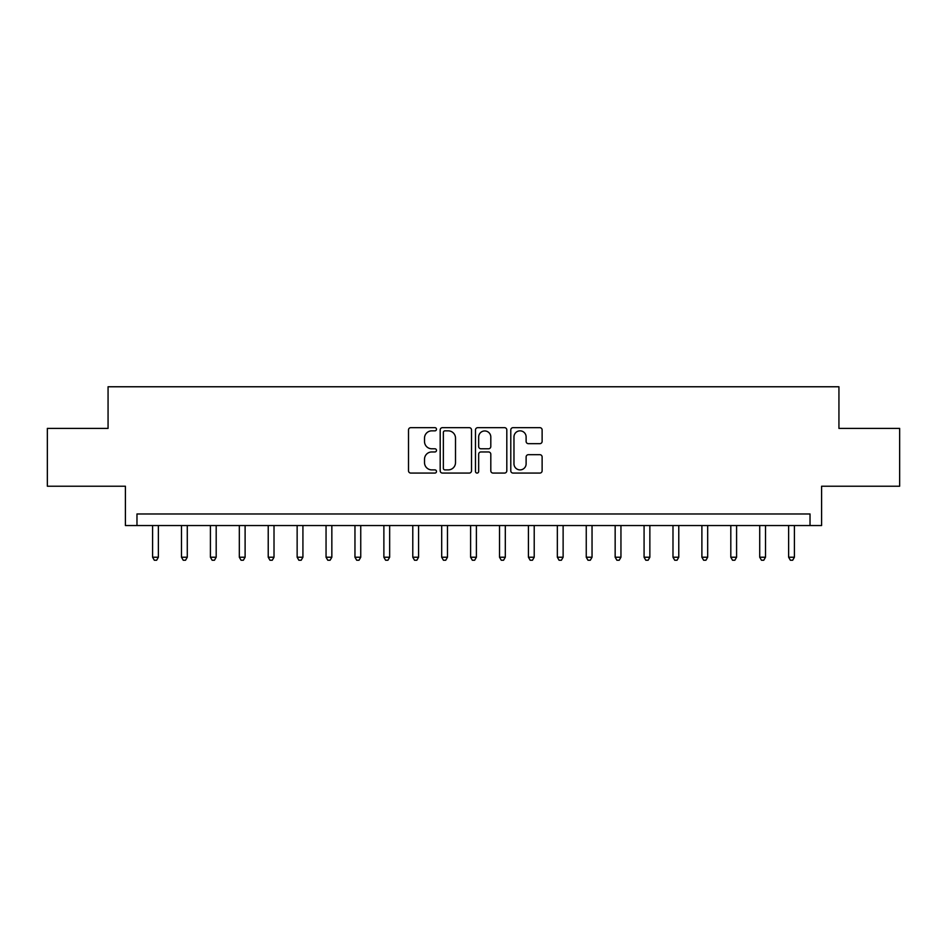 <?xml version="1.0" encoding="UTF-8"?>
<svg xmlns="http://www.w3.org/2000/svg" width="947" height="947" viewBox="0 0 947 947"><rect width="100%" height="100%" fill="white"/><g stroke="black" fill="none" stroke-linecap="round" stroke-linejoin="round"><path stroke-width="1.42" d="M436.496 429.263A1.586 1.586 0 0 0 434.91 427.665L410.785 427.665A2.273 2.273 0 0 0 408.512 429.938L408.512 470.801A2.273 2.273 0 0 0 410.785 473.074L434.91 473.074A1.586 1.586 0 0 0 436.496 471.488A1.586 1.586 0 0 0 434.91 469.89L431.785 469.89A7.268 7.268 0 0 1 424.516 462.633L424.516 459.224A7.268 7.268 0 0 1 431.785 451.956L434.91 451.956A1.586 1.586 0 0 0 436.496 450.37A1.586 1.586 0 0 0 434.91 448.783L431.785 448.783A7.268 7.268 0 0 1 424.516 441.515L424.516 438.106A7.268 7.268 0 0 1 431.785 430.849L434.91 430.849A1.586 1.586 0 0 0 436.496 429.263M539.849 443.67A2.273 2.273 0 0 0 542.122 441.409L542.122 429.938A2.273 2.273 0 0 0 539.849 427.665L513.061 427.665A2.273 2.273 0 0 0 510.788 429.938L510.788 470.801A2.273 2.273 0 0 0 513.061 473.074L539.849 473.074A2.273 2.273 0 0 0 542.122 470.801L542.122 456.951A2.273 2.273 0 0 0 539.849 454.69L528.379 454.69A2.273 2.273 0 0 0 526.118 456.951L526.118 463.817A6.073 6.073 0 0 1 520.045 469.89A6.073 6.073 0 0 1 513.972 463.817L513.972 436.922A6.073 6.073 0 0 1 520.045 430.849A6.073 6.073 0 0 1 526.118 436.922L526.118 441.409A2.273 2.273 0 0 0 528.379 443.67L539.849 443.67M810.028 525.538L821.594 525.538L821.594 486.225L899.65 486.225L899.65 428.399L838.935 428.399L838.935 386.767L108.065 386.767L108.065 428.399L47.35 428.399L47.35 486.225L125.406 486.225L125.406 525.538L810.028 525.538L810.028 513.972L136.972 513.972L136.972 525.538M471.511 429.938A2.273 2.273 0 0 0 469.238 427.665L442.45 427.665A2.273 2.273 0 0 0 440.189 429.938L440.189 470.801A2.273 2.273 0 0 0 442.45 473.074L469.238 473.074A2.273 2.273 0 0 0 471.511 470.801L471.511 429.938M477.762 427.665L504.55 427.665A2.273 2.273 0 0 1 506.811 429.938L506.811 470.801A2.273 2.273 0 0 1 504.55 473.074L493.079 473.074A2.273 2.273 0 0 1 490.806 470.801L490.806 454.229A2.273 2.273 0 0 0 488.545 451.956L480.934 451.956A2.273 2.273 0 0 0 478.661 454.229L478.661 471.488A1.586 1.586 0 0 1 477.075 473.074A1.586 1.586 0 0 1 475.489 471.488L475.489 429.938A2.273 2.273 0 0 1 477.762 427.665M444.948 430.849A1.586 1.586 0 0 0 443.362 432.436L443.362 468.303A1.586 1.586 0 0 0 444.948 469.89L448.239 469.89A7.268 7.268 0 0 0 455.507 462.633L455.507 438.106A7.268 7.268 0 0 0 448.239 430.849L444.948 430.849M490.806 437.029A6.073 6.073 0 0 0 484.734 430.956A6.073 6.073 0 0 0 478.661 437.029L478.661 446.511A2.273 2.273 0 0 0 480.934 448.783L488.545 448.783A2.273 2.273 0 0 0 490.806 446.511L490.806 437.029M152.585 525.538L152.585 557.227L158.374 557.227L158.374 525.538M158.374 557.227L156.634 560.233L154.325 560.233L152.585 557.227M181.493 525.538L181.493 557.227L187.281 557.227L187.281 525.538M187.281 557.227L185.541 560.233L183.233 560.233L181.493 557.227M210.412 525.538L210.412 557.227L216.188 557.227L216.188 525.538M216.188 557.227L214.46 560.233L212.14 560.233L210.412 557.227M239.319 525.538L239.319 557.227L245.107 557.227L245.107 525.538M245.107 557.227L243.367 560.233L241.059 560.233L239.319 557.227M268.226 525.538L268.226 557.227L274.014 557.227L274.014 525.538M274.014 557.227L272.274 560.233L269.966 560.233L268.226 557.227M297.145 525.538L297.145 557.227L302.922 557.227L302.922 525.538M302.922 557.227L301.193 560.233L298.873 560.233L297.145 557.227M326.052 525.538L326.052 557.227L331.841 557.227L331.841 525.538M331.841 557.227L330.101 560.233L327.792 560.233L326.052 557.227M354.959 525.538L354.959 557.227L360.748 557.227L360.748 525.538M360.748 557.227L359.008 560.233L356.699 560.233L354.959 557.227M383.878 525.538L383.878 557.227L389.655 557.227L389.655 525.538M389.655 557.227L387.927 560.233L385.607 560.233L383.878 557.227M412.785 525.538L412.785 557.227L418.574 557.227L418.574 525.538M418.574 557.227L416.834 560.233L414.526 560.233L412.785 557.227M441.693 525.538L441.693 557.227L447.481 557.227L447.481 525.538M447.481 557.227L445.741 560.233L443.433 560.233L441.693 557.227M470.612 525.538L470.612 557.227L476.388 557.227L476.388 525.538M476.388 557.227L474.66 560.233L472.34 560.233L470.612 557.227M499.519 525.538L499.519 557.227L505.307 557.227L505.307 525.538M505.307 557.227L503.567 560.233L501.259 560.233L499.519 557.227M528.426 525.538L528.426 557.227L534.215 557.227L534.215 525.538M534.215 557.227L532.474 560.233L530.166 560.233L528.426 557.227M557.345 525.538L557.345 557.227L563.122 557.227L563.122 525.538M563.122 557.227L561.393 560.233L559.073 560.233L557.345 557.227M586.252 525.538L586.252 557.227L592.041 557.227L592.041 525.538M592.041 557.227L590.301 560.233L587.992 560.233L586.252 557.227M615.159 525.538L615.159 557.227L620.948 557.227L620.948 525.538M620.948 557.227L619.208 560.233L616.899 560.233L615.159 557.227M644.078 525.538L644.078 557.227L649.855 557.227L649.855 525.538M649.855 557.227L648.127 560.233L645.807 560.233L644.078 557.227M672.986 525.538L672.986 557.227L678.774 557.227L678.774 525.538M678.774 557.227L677.034 560.233L674.726 560.233L672.986 557.227M701.893 525.538L701.893 557.227L707.681 557.227L707.681 525.538M707.681 557.227L705.941 560.233L703.633 560.233L701.893 557.227M730.812 525.538L730.812 557.227L736.588 557.227L736.588 525.538M736.588 557.227L734.86 560.233L732.54 560.233L730.812 557.227M759.719 525.538L759.719 557.227L765.507 557.227L765.507 525.538M765.507 557.227L763.767 560.233L761.459 560.233L759.719 557.227M788.626 525.538L788.626 557.227L794.415 557.227L794.415 525.538M794.415 557.227L792.675 560.233L790.366 560.233L788.626 557.227"/></g></svg>
